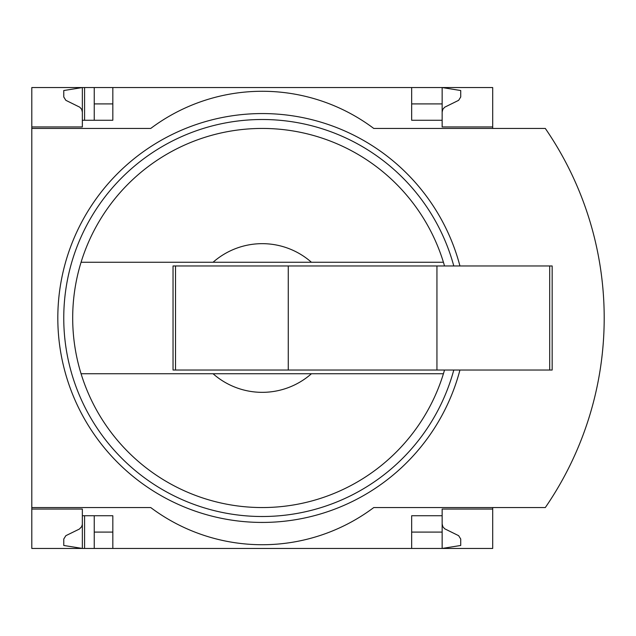 <?xml version="1.0" encoding="UTF-8"?>
<svg xmlns="http://www.w3.org/2000/svg" width="636" height="636" viewBox="0 0 636 636"><rect width="100%" height="100%" fill="white"/><g stroke="black" fill="none" stroke-linecap="round" stroke-linejoin="round"><path stroke-width="0.95" d="M492.693 507.56L492.693 548.447L112.826 548.447L112.826 515.74L82.346 515.74L82.346 548.447L63.767 545.473L63.767 539.018L65.85 535.679L79.428 529.033L81.678 526.656L82.33 524.39L82.346 509.046L31.8 509.046L31.8 507.56L150.74 507.56A185.847 185.847 0 0 0 373.753 507.56L545.306 507.56A334.52 334.52 0 0 0 545.306 128.44L373.753 128.44A185.847 185.847 0 0 0 150.74 128.44L31.8 128.44L31.8 126.954L82.346 126.954L82.346 87.553L94.247 87.553L94.247 120.26M82.346 509.046L31.8 509.046L31.8 548.447L84.58 548.447L84.58 515.74M84.58 120.26L84.58 87.553M84.58 548.447L94.247 548.447L94.247 515.74M411.667 103.906L442.147 103.906L442.147 87.553L94.247 87.553M112.826 548.447L94.247 548.447M82.346 126.954L31.8 126.954L31.8 87.553L82.346 87.553L63.767 90.527L63.767 96.982L65.85 100.321L79.826 107.222L81.678 109.344L82.346 112.087M112.826 103.906L94.247 103.906M442.147 523.913L442.815 526.656L444.667 528.778L458.643 535.679L460.726 539.018L460.726 545.473L442.147 548.447L442.147 532.093L411.667 532.093M112.826 532.093L94.247 532.093M112.826 87.553L112.826 120.26L82.346 120.26M444.524 265.967A189.56 189.56 0 0 0 443.427 262.247L213.076 262.247A74.34 74.34 0 0 1 311.417 262.247L443.427 262.247A189.56 189.56 0 0 0 81.074 262.247L213.076 262.247L81.074 262.247A189.56 189.56 0 0 0 81.074 373.753L213.076 373.753A74.34 74.34 0 0 0 311.417 373.753L81.074 373.753A189.56 189.56 0 0 0 444.524 370.033M411.667 87.553L411.667 120.26L442.147 120.26L442.147 126.954L492.693 126.954L492.693 87.553L442.147 87.553L460.726 90.527L460.726 96.982L458.643 100.321L444.667 107.222L442.815 109.344L442.147 112.087M492.693 128.44L492.693 126.954M442.147 103.906L442.147 120.26M31.8 128.44L31.8 507.56M492.693 509.046L442.147 509.046L442.147 515.74L411.667 515.74L411.667 548.447M442.147 515.74L442.147 532.093M563.313 478.256A334.52 334.52 0 0 0 585.716 427.646M585.716 208.354A334.52 334.52 0 0 0 563.313 157.744M311.417 373.753L443.427 373.753L311.417 373.753M175.512 265.967L173.04 265.967L173.04 370.033L175.512 370.033L175.512 265.967L552.167 265.967L552.167 370.033L436.94 370.033L436.94 265.967M436.94 370.033L288.267 370.033L288.267 265.967M288.267 370.033L175.512 370.033M459.939 370.033A204.426 204.426 0 0 1 227.338 519.429A204.426 204.426 0 0 1 58.568 300.486A204.426 204.426 0 0 1 459.939 265.967M453.786 370.033A198.48 198.48 0 0 1 64.538 300.47A198.48 198.48 0 0 1 453.786 265.967M549.695 370.033L549.695 265.967"/></g></svg>
